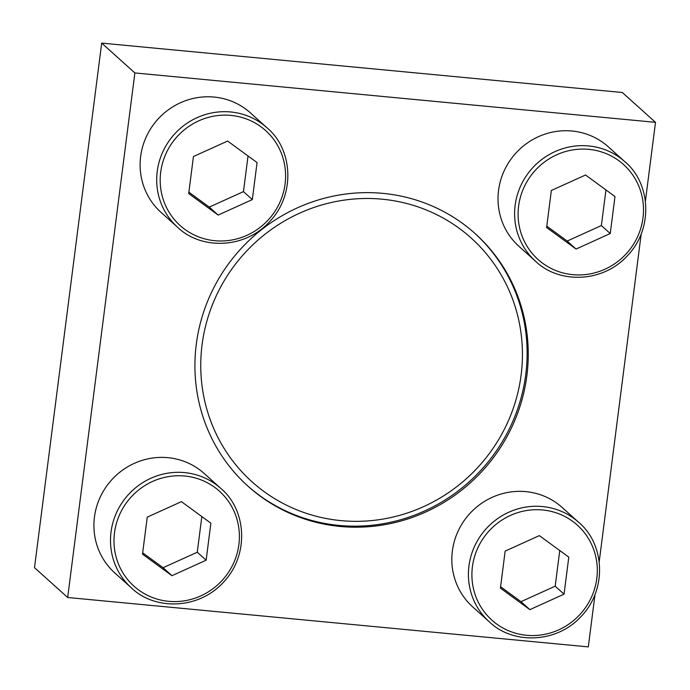 <?xml version="1.0" encoding="UTF-8"?>
<svg xmlns="http://www.w3.org/2000/svg" width="690" height="690" viewBox="0 0 690 690"><rect width="100%" height="100%" fill="white"/><g stroke="black" fill="none" stroke-linecap="round" stroke-linejoin="round"><path stroke-width="1.03" d="M131.402 587.88L114.816 572.967A66.87 64.593 -48 0 1 94.452 517.069A66.87 64.593 -48 0 1 137.258 462.102A66.87 64.593 -48 0 1 204.24 473.521L220.835 488.442C246.304 509.513 249.815 554.734 223.37 582.343C198.358 609.857 154.56 610.391 131.402 587.88A66.87 64.593 -48 0 1 111.038 531.981A66.87 64.593 -48 0 1 153.844 477.014A66.87 64.593 -48 0 1 220.835 488.442M535.518 261.225L518.932 246.313A66.87 64.593 -48 0 1 498.56 190.414A66.87 64.593 -48 0 1 541.365 135.447A66.87 64.593 -48 0 1 608.356 146.867L624.942 161.788C650.42 182.859 653.922 228.079 627.477 255.688C602.465 283.202 558.667 283.728 535.518 261.225A66.87 64.593 -48 0 1 515.145 205.327A66.87 64.593 -48 0 1 557.951 150.36A66.87 64.593 -48 0 1 624.942 161.788M526.884 375.602A169.844 164.056 132 0 0 475.16 233.625A169.844 164.056 132 0 0 305.006 204.62A169.844 164.056 132 0 0 196.288 344.232A169.844 164.056 132 0 0 248.012 486.209A169.844 164.056 132 0 0 418.166 515.214A169.844 164.056 132 0 0 526.884 375.602M645.4 201.204L655.5 122.337L134.869 72.942L67.672 597.497L588.303 646.892L595.004 594.582M599.205 561.815L641.2 233.962M177.597 227.269L161.012 212.347A66.87 64.593 -48 0 1 140.648 156.458A66.87 64.593 -48 0 1 183.454 101.49A66.87 64.593 -48 0 1 250.444 112.91L267.03 127.822C292.5 148.902 296.01 194.123 269.566 221.732C244.553 249.245 200.756 249.771 177.597 227.269A66.87 64.593 -48 0 1 157.234 171.37A66.87 64.593 -48 0 1 200.04 116.403A66.87 64.593 -48 0 1 267.03 127.822M489.322 621.837L472.736 606.924A66.87 64.593 -48 0 1 452.364 551.025A66.87 64.593 -48 0 1 495.17 496.058A66.87 64.593 -48 0 1 562.16 507.478L578.746 522.399C604.224 543.47 607.726 588.691 581.282 616.299C556.269 643.813 512.472 644.348 489.322 621.837A66.87 64.593 -48 0 1 468.95 565.947A66.87 64.593 -48 0 1 511.756 510.98A66.87 64.593 -48 0 1 578.746 522.399M474.582 233.117A169.844 164.056 -48 0 1 482.431 468.588A169.844 164.056 -48 0 1 247.443 485.691M134.869 72.942L101.697 43.108L34.5 567.663L67.672 597.497M655.5 122.337L622.328 92.503L101.697 43.108M202.067 344.784A163.901 158.321 -48 0 1 459.178 228.295A163.901 158.321 -48 0 1 423.513 506.667A163.901 158.321 -48 0 1 202.067 344.784M576.055 249.038L610.245 233.548L614.988 196.529L585.543 175.001L551.353 190.492L546.609 227.51L576.055 249.038L567.189 241.06L601.378 225.57L610.245 233.548M218.143 215.073L252.333 199.583L257.068 162.573L227.622 141.045L193.442 156.535L188.698 193.545L218.143 215.073L209.277 207.104L243.466 191.613L252.333 199.583M171.948 575.693L206.138 560.202L210.873 523.184L181.427 501.656L147.246 517.146L142.502 554.165L171.948 575.693L163.082 567.715L197.271 552.224L206.138 560.202M529.86 609.65L564.049 594.159L568.793 557.141L539.347 535.621L505.158 551.103L500.414 588.122L529.86 609.65L520.993 601.671L555.183 586.19L564.049 594.159M546.791 226.148L567.189 241.06M601.378 225.57L605.949 189.923M500.595 586.759L520.993 601.671M555.183 586.19L559.754 550.534M142.675 552.802L163.082 567.715M197.271 552.224L201.834 516.577M188.87 192.182L209.277 207.104M243.466 191.613L248.029 155.966M518.613 206.12A63.894 61.721 -48 0 1 618.844 160.71A63.894 61.721 -48 0 1 604.94 269.229A63.894 61.721 -48 0 1 518.613 206.12M160.701 172.164A63.894 61.721 -48 0 1 260.932 126.753A63.894 61.721 -48 0 1 247.029 235.273A63.894 61.721 -48 0 1 160.701 172.164M114.505 532.775A63.894 61.721 -48 0 1 214.737 487.364A63.894 61.721 -48 0 1 200.833 595.884A63.894 61.721 -48 0 1 114.505 532.775M472.417 566.732A63.894 61.721 -48 0 1 572.648 521.321A63.894 61.721 -48 0 1 558.745 629.841A63.894 61.721 -48 0 1 472.417 566.732"/></g></svg>
